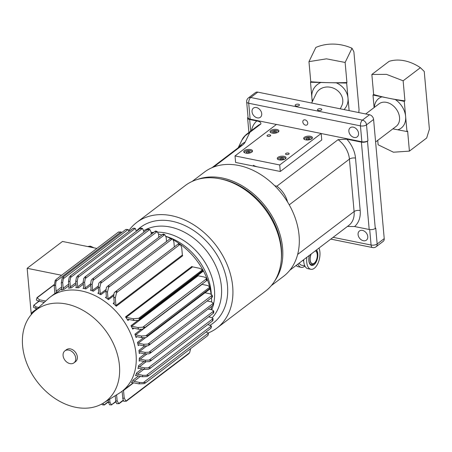 <?xml version="1.0" encoding="UTF-8"?>
<svg xmlns="http://www.w3.org/2000/svg" width="452" height="452" viewBox="0 0 452 452"><rect width="100%" height="100%" fill="white"/><g stroke="black" fill="none" stroke-linecap="round" stroke-linejoin="round"><path stroke-width="0.68" d="M245.792 153.121A4.418 1.91 174.9 0 1 243.741 151.719A4.418 1.91 174.9 0 1 245.944 149.827A4.418 1.91 174.9 0 1 250.504 149.539A4.418 1.91 174.9 0 1 252.549 150.934A4.418 1.91 174.9 0 1 250.346 152.827A4.418 1.91 174.9 0 1 245.792 153.121M279.308 159.901A4.418 1.91 174.9 0 1 277.262 158.505A4.418 1.91 174.9 0 1 279.466 156.612A4.418 1.91 174.9 0 1 284.02 156.324A4.418 1.91 174.9 0 1 286.071 157.72A4.418 1.91 174.9 0 1 283.867 159.612A4.418 1.91 174.9 0 1 279.308 159.901M305.688 139.86A4.418 1.91 174.9 0 1 303.642 138.465A4.418 1.91 174.9 0 1 305.846 136.566A4.418 1.91 174.9 0 1 310.4 136.278A4.418 1.91 174.9 0 1 312.451 137.674A4.418 1.91 174.9 0 1 310.247 139.566A4.418 1.91 174.9 0 1 305.688 139.86M272.172 133.074A4.418 1.91 174.9 0 1 270.121 131.679A4.418 1.91 174.9 0 1 272.324 129.786A4.418 1.91 174.9 0 1 276.884 129.492A4.418 1.91 174.9 0 1 278.929 130.894A4.418 1.91 174.9 0 1 276.726 132.786A4.418 1.91 174.9 0 1 272.172 133.074M288.291 153.081A1.825 0.791 174.9 0 1 289.139 153.657A1.825 0.791 174.9 0 1 288.229 154.437A1.825 0.791 174.9 0 1 286.348 154.556A1.825 0.791 174.9 0 1 285.5 153.979A1.825 0.791 174.9 0 1 286.41 153.2A1.825 0.791 174.9 0 1 288.291 153.081M269.844 134.843A1.825 0.791 174.9 0 1 270.691 135.419A1.825 0.791 174.9 0 1 269.782 136.199A1.825 0.791 174.9 0 1 267.9 136.318A1.825 0.791 174.9 0 1 267.053 135.741A1.825 0.791 174.9 0 1 267.963 134.962A1.825 0.791 174.9 0 1 269.844 134.843M321.169 133.47L321.751 139.984L280.296 171.483L235.605 162.437L235.023 155.923L279.715 164.969L321.169 133.47L276.477 124.424L235.023 155.923M280.296 171.483L279.715 164.969M316.553 249.922A8.447 4.317 -78.6 0 1 317.637 257.544A8.447 4.317 -78.6 0 1 313.999 264.742A8.447 4.317 -78.6 0 1 311.648 265.431A8.447 4.317 -78.6 0 1 309.292 255.436M318.959 248.091A12.379 6.328 -78.6 0 1 314.315 268.279A12.379 6.328 -78.6 0 1 310.869 269.29A12.379 6.328 -78.6 0 1 306.885 257.267M304.925 266.081A12.379 6.328 -78.6 0 1 304.631 266.318A12.379 6.328 -78.6 0 1 301.185 267.33A12.379 6.328 -78.6 0 1 297.924 264.075M303.676 259.708A12.379 6.328 101.4 0 0 307.885 268.686L310.869 269.29M301.185 267.33L298.201 266.725A12.379 6.328 -78.6 0 1 296.122 265.448M303.693 260.798L302.546 260.561M299.19 263.115A10.221 5.221 101.4 0 0 301.608 265.217L304.817 265.866M315.343 250.837A6.633 3.39 -78.6 0 1 317.219 256.527A6.633 3.39 -78.6 0 1 314.225 263.188A6.633 3.39 -78.6 0 1 312.377 263.731A6.633 3.39 -78.6 0 1 311.185 254.001M308.784 258.781A7.735 3.955 101.4 0 0 311.417 264.663A7.735 3.955 101.4 0 0 313.569 264.03A7.735 3.955 101.4 0 0 314.021 263.646L314.643 263.047A6.853 3.503 -78.6 0 1 314.242 263.392A6.853 3.503 -78.6 0 1 310.428 261.883A6.853 3.503 -78.6 0 1 310.987 254.148M315.541 250.69A6.853 3.503 -78.6 0 1 316.829 252.244L316.49 251.453A7.735 3.955 101.4 0 0 315.892 250.425M316.829 252.244A6.853 3.503 -78.6 0 1 314.643 263.047M250.267 132.035L260.81 124.023A22.103 16.425 52.8 0 0 257.838 125.69L247.086 133.86C244.583 135.826 242.826 137.973 241.814 140.301L245.142 135.741L250.267 132.035L247.074 133.871M347.424 226.463L354.588 226.537L369.194 229.492A4.418 1.91 -5.1 0 0 372.516 229.503A4.418 1.91 -5.1 0 0 375.273 228.458L367.476 141.08A4.418 1.91 174.9 0 1 364.719 142.126A4.418 1.91 174.9 0 1 361.397 142.12L346.791 139.159L338.09 139.668L276.85 186.201L274.743 185.772M276.85 186.201A22.103 16.425 52.8 0 1 281.477 190.507A22.103 16.425 52.8 0 1 287.551 201.965M252.03 111.729A5.746 4.271 52.8 0 1 253.397 108.13A5.746 4.271 52.8 0 1 258.493 108.44A5.746 4.271 52.8 0 1 261.714 113.689A5.746 4.271 52.8 0 1 260.352 117.283A5.746 4.271 52.8 0 1 255.25 116.978A5.746 4.271 52.8 0 1 252.03 111.729M358.08 234.588A5.746 4.271 52.8 0 1 359.447 230.995A5.746 4.271 52.8 0 1 364.544 231.3A5.746 4.271 52.8 0 1 367.764 236.549A5.746 4.271 52.8 0 1 366.402 240.148A5.746 4.271 52.8 0 1 361.301 239.837A5.746 4.271 52.8 0 1 358.08 234.588M348.865 131.329A5.746 4.271 52.8 0 1 350.232 127.735A5.746 4.271 52.8 0 1 355.328 128.04A5.746 4.271 52.8 0 1 358.549 133.289A5.746 4.271 52.8 0 1 357.187 136.883A5.746 4.271 52.8 0 1 352.085 136.577A5.746 4.271 52.8 0 1 348.865 131.329M307.761 123.012A2.938 2.181 52.8 0 1 307.066 124.848A2.938 2.181 52.8 0 1 304.462 124.69A2.938 2.181 52.8 0 1 302.817 122.006A2.938 2.181 52.8 0 1 303.512 120.17A2.938 2.181 52.8 0 1 306.117 120.328A2.938 2.181 52.8 0 1 307.761 123.012M260.81 124.023C261.256 122.56 259.928 121.537 256.815 120.95L249.662 119.503A4.418 1.91 174.9 0 1 247.719 118.447A4.418 1.91 174.9 0 1 247.617 118.108A4.418 1.91 174.9 0 1 248.035 117.181M253.374 165.251A14.148 6.108 -5.1 0 0 257.951 166.963M320.801 108.751A2.175 0.938 174.9 0 1 321.807 109.44A2.175 0.938 174.9 0 1 320.722 110.373A2.175 0.938 174.9 0 1 318.479 110.514A2.175 0.938 174.9 0 1 317.473 109.825A2.175 0.938 174.9 0 1 318.558 108.898A2.175 0.938 174.9 0 1 320.801 108.751M298.45 104.231A2.175 0.938 174.9 0 1 299.461 104.915A2.175 0.938 174.9 0 1 298.376 105.847A2.175 0.938 174.9 0 1 296.133 105.994A2.175 0.938 174.9 0 1 295.128 105.305A2.175 0.938 174.9 0 1 296.213 104.372A2.175 0.938 174.9 0 1 298.45 104.231M369.702 229.576L371.081 245.018A4.418 1.91 174.9 0 0 377.16 243.984A4.418 3.283 52.8 0 1 376.109 246.752L383.177 241.379A4.418 3.283 -127.2 0 0 384.228 238.616L377.16 243.984L375.742 228.096L375.273 228.458M367.476 141.08L367.945 140.725A4.418 1.91 174.9 0 1 361.866 141.758L321.174 133.521M384.228 238.616L373.595 119.469A4.418 3.283 -127.2 0 0 369.516 114.74L257.781 92.129A4.418 3.283 -127.2 0 0 255.465 92.581L248.397 97.948A4.418 4.418 0 0 0 246.668 101.858L248.086 117.746A4.418 1.91 174.9 0 0 250.131 119.142L276.426 124.464M213.626 167.042L242.458 145.132A20.447 8.831 -5.1 0 0 245.148 142.092L249.719 132.656M90.36 247.091L91.151 246.487L92.603 247.549M87.857 246.589L90.146 246.148L89.208 246.86M90.146 246.148A8.356 6.209 52.8 0 1 91.151 246.487M73.964 362.849L75.563 361.634A7.514 5.588 -127.2 0 0 77.349 356.933A7.514 5.588 -127.2 0 0 73.134 350.068A7.514 5.588 -127.2 0 0 66.472 349.667L64.868 350.882A7.514 5.588 -127.2 0 0 63.082 355.588A7.514 5.588 -127.2 0 0 67.297 362.453A7.514 5.588 -127.2 0 0 73.964 362.849A7.514 5.588 -127.2 0 0 75.75 358.148A7.514 5.588 -127.2 0 0 71.535 351.283A7.514 5.588 -127.2 0 0 64.868 350.882M103.35 403.088L119.469 393.059A59.24 44.025 -127.2 0 0 121.978 391.33A59.24 44.025 -127.2 0 0 136.046 354.261A59.24 44.025 -127.2 0 0 102.841 300.139A59.24 44.025 -127.2 0 0 50.296 296.992A59.24 44.025 -127.2 0 0 47.957 298.947L33.979 311.79A57.472 42.708 -127.2 0 0 22.6 345.848A57.472 42.708 -127.2 0 0 53.234 397.268A57.472 42.708 -127.2 0 0 103.35 403.088A57.472 42.708 -127.2 0 0 119.435 365.453A57.472 42.708 -127.2 0 0 85.626 311.914A57.472 42.708 -127.2 0 0 33.979 311.79M211.293 294.201L211.27 293.862A53.053 39.426 -127.2 0 0 211.152 292.178A53.053 39.426 -127.2 0 0 171.596 238.402M209.287 317.044A59.24 44.025 -127.2 0 0 209.587 316.123M211.078 309.609A59.24 44.025 -127.2 0 0 211.434 306.693M211.643 301.93A59.24 44.025 -127.2 0 0 211.553 298.874A59.24 44.025 -127.2 0 0 211.479 297.721M211.751 309.744A53.053 39.426 -127.2 0 0 213.237 305.32M213.542 304.106A53.053 39.426 -127.2 0 0 214.446 289.67A53.053 39.426 -127.2 0 0 157.929 232.125M207.146 301.015L211.412 301.879L213.451 303.202L213.604 304.863L212.858 305.213L213.451 303.202L148.923 352.232L144.99 352.345L139.758 351.289A0.881 0.655 52.8 0 1 138.945 350.368A59.24 44.025 -127.2 0 1 139.109 351.933A59.24 44.025 -127.2 0 1 139.227 353.498A0.881 0.655 52.8 0 1 139.9 352.876L145.132 353.933L149.064 353.82L151.149 352.108L148.923 352.232M61.783 288.704L57.37 292.054A0.881 0.655 52.8 0 1 56.155 291.161L55.607 285.071L56.217 279.33L118.283 232.17L121.068 231.882L121.565 232.644M64.02 289.184A0.881 0.655 52.8 0 1 63.207 288.24L62.698 282.523L63.681 276.68L63.167 277.014L62.15 278.178L61.269 282.912L61.856 289.5A0.881 0.655 52.8 0 1 61.523 290.122A59.24 44.025 -127.2 0 1 64.32 289.178A0.881 0.655 52.8 0 1 64.02 289.184M71.213 287.828A0.881 0.655 52.8 0 1 70.399 286.884L69.902 281.342L70.981 275.517L69.263 277.11L68.455 281.477L68.998 287.557A0.881 0.655 52.8 0 1 68.563 288.207A59.24 44.025 -127.2 0 1 71.41 287.839A0.881 0.655 52.8 0 1 71.213 287.828M78.524 287.783A0.881 0.655 52.8 0 1 77.71 286.839L77.219 281.336L78.388 275.483L76.484 277.149L75.75 281.246L76.264 287.009A0.881 0.655 52.8 0 1 75.716 287.67A59.24 44.025 -127.2 0 1 78.614 287.794A0.881 0.655 52.8 0 1 78.524 287.783M90.445 290.195A0.881 0.655 52.8 0 1 90.355 290.173A59.24 44.025 -127.2 0 1 93.332 291.235A0.881 0.655 52.8 0 1 92.649 290.325L92.135 284.562L93.474 278.539L92.084 279.234L91.219 280.285L90.626 284.048L91.118 289.551A0.881 0.655 52.8 0 1 90.445 290.195M98.033 293.258A0.881 0.655 52.8 0 1 97.83 293.19A59.24 44.025 -127.2 0 1 100.852 294.744A0.881 0.655 52.8 0 1 100.282 293.89L99.739 287.811L101.158 281.624L99.553 282.37L98.734 283.387L98.208 287.071L98.705 292.613A0.881 0.655 52.8 0 1 98.033 293.258M105.734 297.631A0.881 0.655 52.8 0 1 105.423 297.495A59.24 44.025 -127.2 0 1 108.497 299.631A0.881 0.655 52.8 0 1 108.039 298.851L107.452 292.263L108.938 285.839L107.13 286.619L106.356 287.596L105.898 291.269L106.406 296.987A0.881 0.655 52.8 0 1 105.734 297.631M113.582 303.563A0.881 0.655 52.8 0 1 113.153 303.343A59.24 44.025 -127.2 0 1 116.288 306.219A0.881 0.655 52.8 0 1 115.949 305.535L115.288 298.134L116.836 291.354L114.814 292.15L114.096 293.088L113.712 296.828L114.254 302.919A0.881 0.655 52.8 0 1 113.582 303.563M126.125 229.571L128.108 229.497L129.012 231.317M133.442 228.345L132.696 228.627L134.188 228.209L135.25 228.401L136.363 231.254M140.097 228.593L140.843 228.243L140.097 228.593L142.493 228.424L143.64 230.865L143.764 232.26M85.292 278.517L85.886 276.5L83.801 278.212L83.14 282.116L83.637 287.692A0.881 0.655 52.8 0 1 82.987 288.342A59.24 44.025 -127.2 0 1 85.92 288.935A0.881 0.655 52.8 0 1 85.129 287.997L84.631 282.415L85.292 278.517L149.821 229.486L151.053 231.949L151.256 234.272M147.595 229.61L149.821 229.486L148.109 229.107L147.595 229.61L148.329 229.181M155.9 231.136L155.454 231.079L155.183 231.644L157.228 231.56L158.556 234.096L158.844 237.317M155.72 231.051L157.228 231.56L92.869 280.466M163.556 234.13L163.155 234.04L162.867 234.735L164.912 234.752L166.161 237.34L166.528 241.481M171.308 238.244L170.958 238.119L170.647 238.95L172.692 239.08L173.873 241.792L174.331 246.928M179.173 243.645L178.868 243.475L178.546 244.464L180.568 244.718L181.71 247.662L182.371 255.069A0.881 0.655 -127.2 0 0 182.71 255.747L116.288 306.219M190.648 348.616L189.654 352.673L188.603 353.865L126.537 401.026L125.91 401.11L124.193 397.901L123.532 390.494A0.881 0.655 52.8 0 1 123.611 390.087M126.616 400.947L125.91 401.11L189.654 352.679M121.599 391.613A0.881 0.655 52.8 0 1 122.249 392.505L122.791 398.602L123.752 401.314L126.334 401.116M119.43 403.41L123.26 400.557M131.594 382.488L131.385 382.646A59.24 44.025 -127.2 0 0 133.244 379.951A0.881 0.655 52.8 0 0 133.973 381.313L139.685 382.471L145.815 382.618L144.194 383.652L138.888 383.867A66.314 49.279 -127.2 0 0 139.685 382.471M135.86 375.499L135.47 375.793A59.24 44.025 -127.2 0 0 136.634 372.951A0.881 0.655 52.8 0 0 137.414 374.211L142.775 375.296L148.838 375.335L147.058 376.544L142.267 376.753A66.314 49.279 -127.2 0 0 142.775 375.296M138.498 368.199L137.962 368.612A59.24 44.025 -127.2 0 0 138.583 365.662A0.881 0.655 52.8 0 0 139.391 366.815L144.589 367.866L150.64 367.798L148.742 369.188M139.165 361.171A0.881 0.655 52.8 0 1 139.837 360.662L139.165 361.171A59.24 44.025 -127.2 0 0 139.318 358.125A0.881 0.655 52.8 0 0 140.137 359.165L145.301 360.21L151.386 360.052L149.38 361.606L145.245 361.758A66.314 49.279 -127.2 0 0 145.301 360.21M153.895 232.266A53.053 39.426 -127.2 0 0 151.109 232.633M31.284 314.581L27.154 268.296L62.483 241.453L96.903 248.419M27.154 268.296L61.574 275.262M38.714 307.433L36.132 306.914L33.787 305.258L38.776 301.207M33.827 305.066L33.442 307.224L35.623 308.371L37.324 308.716M32.256 313.496L31.917 312.637L31.68 314.129M37.267 308.705L32.471 312.287M211.09 294.111A59.24 44.025 -127.2 0 0 210.135 288.868M209.485 286.252A59.24 44.025 -127.2 0 0 173.398 239.933M170.54 238.436A59.24 44.025 -127.2 0 0 166.014 236.436M161.906 234.989A59.24 44.025 -127.2 0 0 158.556 234.068M152.872 233.046A59.24 44.025 -127.2 0 0 151.132 232.87M57.37 292.054A59.24 44.025 -127.2 0 0 54.641 293.738A0.881 0.655 52.8 0 0 54.658 293.727L54.641 293.738M129.199 319.513L127.933 320.474A59.24 44.025 -127.2 0 0 125.515 316.908A0.881 0.655 52.8 0 0 126.131 317.332L133.074 318.733L140.035 318.214L201.75 271.319L202.123 270.087L138.385 318.519M133.871 328.254L132.724 329.124A59.24 44.025 -127.2 0 0 131.001 325.706A0.881 0.655 52.8 0 0 131.696 326.259L137.871 327.508L144.527 327.073L143.211 328.841L142.318 329.259L138.668 329.226A66.314 49.279 -127.2 0 0 137.871 327.508M137.097 336.712L136.069 337.486A59.24 44.025 -127.2 0 0 134.888 334.175A0.881 0.655 52.8 0 0 135.64 334.853L141.346 336.011L147.759 335.599L209.468 288.709L209.943 287.06L145.764 335.825M139.109 344.916L138.205 345.605A59.24 44.025 -127.2 0 0 137.487 342.384A0.881 0.655 52.8 0 0 138.278 343.187L143.685 344.283L149.951 343.966L147.804 345.842L144.024 345.91A66.314 49.279 -127.2 0 0 143.685 344.283M108.463 401.941L104.254 405.02L102.83 403.41M115.814 401.884L111.384 404.856L109.949 402.19L109.678 399.156M115.22 395.703L115.706 401.144L116.718 403.698L119.13 403.647M206.044 331.988L208.457 333.124L208.259 334.706L207.524 335.729M207.83 324.547L211.383 325.977L211.355 327.028L210.547 328.446M208.564 316.897L211.011 317.394L213.095 318.587L212.909 320.558L212.35 320.909L212.92 320.417M212.864 319.976C213.282 317.999 213.107 318.31 212.35 320.909M208.327 309.049L211.722 309.739L213.762 310.987L213.745 312.801L213.095 313.163L213.745 312.699M213.711 312.496C213.886 310.354 213.677 310.575 213.095 313.163M150.07 353.317L213.604 304.863M204.993 292.777L210.107 293.811L212.169 295.122L211.66 297.077L212.485 296.693M197.603 275.483A0.881 0.655 -127.2 0 0 198.117 275.788L204.293 277.036L206.558 278.285L206.242 280.183L207.27 279.907M70.246 275.969L132.696 228.627M63.167 277.014L125.39 229.791M118.916 232.091L118.204 232.249L118.916 232.091M56.494 279.138L55.172 280.522L54.206 285.766L54.867 293.173A0.881 0.655 52.8 0 1 54.658 293.727M45.675 301.043L39.516 299.8L36.968 297.71L36.363 300.071L38.719 301.196L44.285 302.326M101.666 404.071L102.327 404.777L104.254 405.02M108.288 400.014L108.497 402.331L109.57 404.8L111.729 404.902M123.136 400.252L118.695 403.63L117.136 400.754L116.605 394.839M131.385 382.646A0.881 0.655 52.8 0 1 131.944 382.465L138.888 383.867M135.47 375.793A0.881 0.655 52.8 0 1 136.092 375.505L142.267 376.753M137.962 368.612A0.881 0.655 52.8 0 1 138.617 368.216L144.318 369.369L148.742 369.182M139.837 360.662L145.245 361.758M138.205 345.605A0.881 0.655 52.8 0 1 138.86 344.865L144.024 345.91M136.069 337.486A0.881 0.655 52.8 0 1 136.696 336.627L141.9 337.684L145.584 337.655L146.516 337.209L147.776 335.655L210.406 288.404M201.829 284.302A0.881 0.655 -127.2 0 0 202.061 284.387L207.762 285.54L209.943 287.06M132.724 329.124A0.881 0.655 52.8 0 1 133.306 328.141L138.668 329.226M127.933 320.474A0.881 0.655 52.8 0 1 128.441 319.361L134.154 320.513L138.487 320.378L140.109 318.332L201.818 271.443L202.931 271.172M125.515 316.908L191.936 266.437A0.881 0.655 -127.2 0 0 192.552 266.861L199.496 268.268L201.993 269.533L202.123 270.087M36.968 297.71L37.324 297.422M170.941 238.131A53.053 39.426 -127.2 0 0 168.127 237.08L165.991 236.356M395.297 99.547L372.99 95.033L373.646 94.536L371.849 74.461L386.505 74.365L403.139 80.795L404.93 100.869L404.274 101.361L395.297 99.547A18.566 13.797 52.8 0 1 405.625 116.452L406.969 131.549L407.625 131.052L409.416 151.126L393.455 152.211L378.126 144.793L377.731 140.363M392.873 128.854L406.969 131.549M404.93 100.869A141.47 61.099 174.9 0 1 373.646 94.536M409.416 151.126L426.66 138.018L429.4 129.238L424.242 71.456L420.388 67.687L403.139 80.795M404.274 101.361L405.625 116.452A18.566 13.797 52.8 0 1 397.992 129.73M374.109 107.582L372.99 95.033M371.849 74.461L389.099 61.353A43.324 32.199 52.8 0 1 420.388 67.687M143.629 230.746A55.715 41.403 52.8 0 1 191.976 236.882A55.715 41.403 52.8 0 1 221.395 286.432A55.715 41.403 52.8 0 1 212.18 317.767M136.346 231.074A60.127 44.68 52.8 0 1 190.733 228.661A60.127 44.68 52.8 0 1 227.463 285.387A60.127 44.68 52.8 0 1 210.242 325.129M192.14 181.438L204.36 172.155A65.427 48.624 52.8 0 1 262.341 175.596A65.427 48.624 52.8 0 1 299.06 235.277A65.427 48.624 52.8 0 1 283.534 276.347L271.313 285.636M197.417 179.467A65.427 48.624 52.8 0 1 282.568 247.803A65.427 48.624 52.8 0 1 274.624 281.082M220.152 178.839A64.546 47.968 52.8 0 1 281.353 248.012A64.546 47.968 52.8 0 1 281.319 259.346M128.82 230.627A66.314 49.279 52.8 0 1 136.702 222.457A66.314 49.279 52.8 0 1 195.462 225.943A66.314 49.279 52.8 0 1 232.673 286.432A66.314 49.279 52.8 0 1 216.943 328.056A66.314 49.279 52.8 0 1 208.299 332.949M136.702 222.457L185.218 185.586A66.314 49.279 52.8 0 1 243.978 189.077A66.314 49.279 52.8 0 1 281.195 249.566A66.314 49.279 52.8 0 1 265.46 291.19L216.943 328.056M310.761 81.722L308.965 61.647L326.457 58.833L345.13 62.455L346.921 82.53A141.47 61.099 174.9 0 1 310.761 81.722L310.496 82.258L336.282 82.835A18.566 16.21 25.8 0 1 348.012 98.157L349.125 110.616M346.921 82.53L346.661 83.066L336.282 82.835M308.965 61.647L315.846 47.443A43.324 37.827 25.8 0 1 352.012 48.251L345.13 62.455M346.661 83.066L348.012 98.157A18.566 16.21 25.8 0 1 344.017 109.582M312.242 101.813L310.496 82.258M358.798 112.576L359.046 109.593L353.888 51.81L352.012 48.251M278.319 131.984A3.757 1.622 -5.1 0 0 278.342 131.747A3.757 1.622 -5.1 0 0 276.601 130.555A3.757 1.622 -5.1 0 0 272.725 130.803A3.757 1.622 -5.1 0 0 270.855 132.413A3.757 1.622 -5.1 0 0 270.912 132.645M272.878 131.73L274.68 131.187L276.398 131.538L276.319 132.425L274.517 132.967L272.793 132.622L272.878 131.73L272.957 132.651M274.68 131.187L274.827 132.871M251.939 152.025A3.757 1.622 -5.1 0 0 251.962 151.787A3.757 1.622 -5.1 0 0 250.222 150.601A3.757 1.622 -5.1 0 0 246.346 150.849A3.757 1.622 -5.1 0 0 244.475 152.46A3.757 1.622 -5.1 0 0 244.532 152.686M246.498 151.776L248.301 151.234L250.018 151.584L249.939 152.471L248.137 153.013L246.413 152.663L246.498 151.776L246.577 152.697M248.301 151.234L248.447 152.917M311.84 138.77A3.757 1.622 -5.1 0 0 311.857 138.527A3.757 1.622 -5.1 0 0 310.117 137.34A3.757 1.622 -5.1 0 0 306.247 137.589A3.757 1.622 -5.1 0 0 304.371 139.199A3.757 1.622 -5.1 0 0 304.433 139.431M306.394 138.515L308.196 137.973L309.919 138.323L309.835 139.21L308.032 139.753L306.315 139.402L306.394 138.515L306.479 139.436M308.196 137.973L308.349 139.657M285.461 158.81A3.757 1.622 -5.1 0 0 285.478 158.573A3.757 1.622 -5.1 0 0 283.737 157.386A3.757 1.622 -5.1 0 0 279.867 157.635A3.757 1.622 -5.1 0 0 277.991 159.24A3.757 1.622 -5.1 0 0 278.053 159.471M280.014 158.562L281.816 158.019L283.54 158.364L283.455 159.257L281.652 159.799L279.935 159.449L280.014 158.562L280.099 159.483M281.816 158.019L281.969 159.703M245.148 142.092A22.103 19.3 -154.2 0 0 240.458 145.414A22.103 19.3 -154.2 0 0 238.741 147.369M289.246 204.846L349.424 159.121L354.102 211.547A4.418 1.91 174.9 0 1 356.86 210.502A4.418 1.91 174.9 0 1 360.182 210.508L355.504 158.087A26.527 19.713 -127.2 0 0 346.791 139.159M338.09 139.668A22.103 16.425 52.8 0 1 342.718 143.973A22.103 16.425 52.8 0 1 349.424 159.121A4.418 1.91 174.9 0 1 352.181 158.076A4.418 1.91 174.9 0 1 355.504 158.087M297.642 254.448L354.102 211.547A22.103 16.425 52.8 0 1 349.904 224.48A22.103 16.425 52.8 0 1 348.854 225.373L289.845 270.217M333.118 237.334L371.081 245.018A4.418 2.26 101.4 0 0 372.024 247.306A4.418 2.26 101.4 0 0 372.561 247.56A4.418 4.418 0 0 0 376.109 246.752M246.668 101.858A4.418 1.91 -5.1 0 0 248.713 103.259A4.418 2.26 -78.6 0 1 249.154 99.926A4.418 2.26 -78.6 0 1 250.719 97.496L257.781 92.129M250.131 119.142L248.713 103.259L360.447 125.871A4.418 1.91 -5.1 0 0 366.527 124.837L373.595 119.469M369.516 114.74L362.447 120.113A4.418 2.26 101.4 0 0 360.888 122.543A4.418 2.26 101.4 0 0 360.447 125.871L361.866 141.758M367.945 140.725L366.527 124.837A4.418 3.283 52.8 0 0 362.447 120.113L250.719 97.496A4.418 3.283 52.8 0 0 248.397 97.948M242.458 145.132A22.103 16.425 -127.2 0 0 239.492 146.798L211.96 167.715M250.696 131.114L249.662 119.503M256.815 120.95A26.527 19.713 -127.2 0 0 251.521 130.492M354.588 226.537A26.527 19.713 -127.2 0 0 360.182 210.508M361.397 142.12L369.194 229.492M145.132 353.933A66.314 49.279 -127.2 0 0 145.069 353.142A66.314 49.279 -127.2 0 0 144.99 352.345M61.63 286.997L56.155 291.161M68.687 284.076L63.207 288.24M75.879 282.72L70.399 286.884M83.191 282.675L77.71 286.839M91.118 289.591L90.355 290.173M98.7 292.529L97.83 293.19M106.389 296.761L105.423 297.495M114.22 302.535L113.153 303.343M121.068 231.882L55.991 281.33M128.108 229.497L63.15 278.856M135.25 228.401L70.427 277.658M142.493 228.424L77.812 277.573M164.726 234.678L100.547 283.444M172.308 238.916L108.333 287.528M179.992 244.453L116.249 292.885M138.465 375.985L133.244 379.951M141.979 368.894L136.634 372.951M144.047 361.515L138.583 365.662M144.9 353.888L139.318 358.125M140.013 352.899L139.227 353.498M39.047 301.264L33.787 305.258M144.674 346.012L138.945 350.368M68.834 285.749L64.32 289.178M68.941 287.918L68.563 288.207M76.021 284.336L71.41 287.839M76.241 287.269L75.716 287.67M83.326 284.212L78.614 287.794M83.637 287.845L82.987 288.342M90.733 285.274L85.92 288.935M98.248 287.5L93.332 291.235M105.875 290.93L100.852 294.744M113.678 295.693L108.497 299.631M137.662 320.637L131.001 325.706M141.188 329.384L134.888 334.175M143.465 337.842L137.487 342.384M108.429 401.574L103.977 404.958M115.752 401.534L111.384 404.856M208.457 333.124L143.38 382.573M211.383 325.977L146.425 375.329M213.101 318.587L148.273 367.843M213.762 310.987L149.081 360.137M212.186 295.224L147.821 344.13M206.637 278.692L142.662 327.299M133.645 382.81L123.532 390.494M140.453 376.386L133.973 381.313M143.9 369.284L137.414 374.211M145.911 361.86L139.391 366.815M146.821 354.085L140.137 359.165M146.702 346.012L139.758 351.289M145.55 337.667L138.278 343.187M202.061 284.387L135.64 334.853M198.117 275.788L131.696 326.259M192.552 266.861L126.131 317.332M182.371 255.069L115.949 305.535M113.785 294.484L108.039 298.851M105.921 289.608L100.282 293.89M98.186 286.122L92.649 290.325M90.609 283.828L85.129 287.997M54.172 284.845L36.889 297.975M99.739 287.811A66.314 49.279 -127.2 0 0 98.208 287.071M92.135 284.562A66.314 49.279 -127.2 0 0 90.626 284.048M107.452 292.263A66.314 49.279 -127.2 0 0 105.898 291.269M84.631 282.415A66.314 49.279 -127.2 0 0 83.14 282.116M115.288 298.134A66.314 49.279 -127.2 0 0 113.712 296.828M77.219 281.336A66.314 49.279 -127.2 0 0 75.75 281.246M134.154 320.513A66.314 49.279 -127.2 0 0 133.074 318.733M69.902 281.342A66.314 49.279 -127.2 0 0 68.455 281.477M62.698 282.523A66.314 49.279 -127.2 0 0 61.269 282.912M141.9 337.684A66.314 49.279 -127.2 0 0 141.346 336.011M55.607 285.071A66.314 49.279 -127.2 0 0 54.206 285.766M39.516 299.8A66.314 49.279 -127.2 0 0 38.719 301.196M36.132 306.914A66.314 49.279 -127.2 0 0 35.623 308.371M144.318 369.369A66.314 49.279 -127.2 0 0 144.589 367.866M122.791 398.602A66.314 49.279 -127.2 0 0 124.193 397.901M115.706 401.144A66.314 49.279 -127.2 0 0 117.136 400.754M108.497 402.331A66.314 49.279 -127.2 0 0 109.949 402.19M365.702 113.972L379.064 103.813A14.148 10.515 52.8 0 1 391.613 104.565A14.148 10.515 52.8 0 1 399.545 117.492A14.148 10.515 52.8 0 1 396.184 126.34L375.601 141.979M374.307 107.429A18.566 13.797 52.8 0 1 381.974 96.847M311.654 103.033L316.259 93.53A14.148 12.351 25.8 0 1 331.175 87.428A14.148 12.351 25.8 0 1 342.769 100.005A14.148 12.351 25.8 0 1 341.723 105.864L340.283 108.825M312.62 101.039A18.566 16.21 25.8 0 1 311.846 97.349A18.566 16.21 25.8 0 1 320.88 82.49M310.095 264.397L311.417 264.663M241.814 140.301L238.187 147.793M247.617 118.108L248.899 132.481M372.561 247.56L330.785 239.108M93.875 247.803L91.067 246.453M89.417 246.261L87.682 246.549M211.491 297.71L211.553 298.874M133.289 382.737L121.978 391.33M36.996 308.648L32.047 312.405M54.788 293.58L50.296 296.992M207.734 335.633L145.318 383.059M210.858 328.333L148.16 375.974M212.773 320.79L149.81 368.634M213.632 313.044L150.42 361.075M212.446 296.987L148.776 345.362M207.304 280.144L143.211 328.841M178.868 243.475L114.814 292.15M170.958 238.119L107.13 286.619M163.155 234.04L99.553 282.37M155.454 231.079L92.084 279.234M147.844 229.158L84.71 277.132M140.318 228.249L77.428 276.036M210.4 288.67L146.516 337.209M203.004 271.375L138.747 320.202M54.178 284.579L37.098 297.557M126.018 401.274L126.447 401.082M164.912 234.746L163.398 234.04M172.692 239.08L171.161 238.136M180.568 244.718L179.026 243.509M140.572 228.175L141.877 228.266M201.993 269.533L202.999 271.273M133.097 228.294L134.188 228.209M206.558 278.285L207.315 279.991M125.69 229.554L126.487 229.356M209.897 286.805L210.429 288.472M118.379 232.119L118.803 231.927M212.169 295.122L212.502 296.761M211.355 327.028L210.999 328.129M208.259 334.706L207.858 335.486"/></g></svg>
